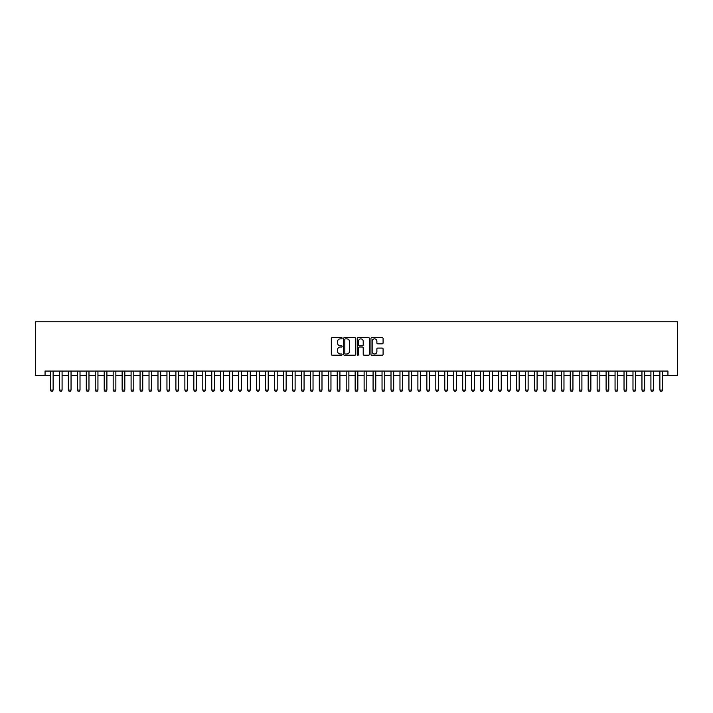 <?xml version="1.0" encoding="UTF-8"?>
<svg xmlns="http://www.w3.org/2000/svg" width="713" height="713" viewBox="0 0 713 713"><rect width="100%" height="100%" fill="white"/><g stroke="black" fill="none" stroke-linecap="round" stroke-linejoin="round"><path stroke-width="1.07" d="M342.16 338.238A0.615 0.615 0 0 0 341.545 337.623L332.196 337.623A0.882 0.882 0 0 0 331.322 338.497L331.322 354.334A0.882 0.882 0 0 0 332.196 355.217L341.545 355.217A0.615 0.615 0 0 0 342.16 354.602A0.615 0.615 0 0 0 341.545 353.987L340.333 353.987A2.816 2.816 0 0 1 337.516 351.17L337.516 349.851A2.816 2.816 0 0 1 340.333 347.035L341.545 347.035A0.615 0.615 0 0 0 342.16 346.42A0.615 0.615 0 0 0 341.545 345.805L340.333 345.805A2.816 2.816 0 0 1 337.516 342.989L337.516 341.67A2.816 2.816 0 0 1 340.333 338.853L341.545 338.853A0.615 0.615 0 0 0 342.16 338.238M382.213 343.826A0.882 0.882 0 0 0 383.086 342.944L383.086 338.497A0.882 0.882 0 0 0 382.213 337.623L371.829 337.623A0.882 0.882 0 0 0 370.947 338.497L370.947 354.334A0.882 0.882 0 0 0 371.829 355.217L382.213 355.217A0.882 0.882 0 0 0 383.086 354.334L383.086 348.969A0.882 0.882 0 0 0 382.213 348.087L377.765 348.087A0.882 0.882 0 0 0 376.883 348.969L376.883 351.634A2.353 2.353 0 0 1 374.53 353.987A2.353 2.353 0 0 1 372.177 351.634L372.177 341.206A2.353 2.353 0 0 1 374.53 338.853A2.353 2.353 0 0 1 376.883 341.206L376.883 342.944A0.882 0.882 0 0 0 377.765 343.826L382.213 343.826M45.062 375.546L45.062 371.063L667.938 371.063L667.938 375.546L677.35 375.546L677.35 321.768L35.65 321.768L35.65 375.546L50.436 375.546M355.734 338.497A0.882 0.882 0 0 0 354.851 337.623L344.468 337.623A0.882 0.882 0 0 0 343.595 338.497L343.595 354.334A0.882 0.882 0 0 0 344.468 355.217L354.851 355.217A0.882 0.882 0 0 0 355.734 354.334L355.734 338.497M358.149 337.623L368.532 337.623A0.882 0.882 0 0 1 369.405 338.497L369.405 354.334A0.882 0.882 0 0 1 368.532 355.217L364.085 355.217A0.882 0.882 0 0 1 363.211 354.334L363.211 347.917A0.882 0.882 0 0 0 362.329 347.035L359.379 347.035A0.882 0.882 0 0 0 358.505 347.917L358.505 354.602A0.615 0.615 0 0 1 357.881 355.217A0.615 0.615 0 0 1 357.266 354.602L357.266 338.497A0.882 0.882 0 0 1 358.149 337.623M53.127 375.546L59.402 375.546M62.084 375.546L68.359 375.546M71.05 375.546L77.325 375.546M80.016 375.546L86.291 375.546M88.973 375.546L95.248 375.546M97.939 375.546L104.214 375.546M106.897 375.546L113.171 375.546M115.862 375.546L122.137 375.546M124.828 375.546L131.094 375.546M133.786 375.546L140.06 375.546M142.752 375.546L149.026 375.546M151.709 375.546L157.983 375.546M160.675 375.546L166.949 375.546M169.641 375.546L175.906 375.546M178.598 375.546L184.872 375.546M187.564 375.546L193.838 375.546M196.521 375.546L202.795 375.546M205.487 375.546L211.761 375.546M214.444 375.546L220.718 375.546M223.41 375.546L229.684 375.546M232.376 375.546L238.65 375.546M241.333 375.546L247.607 375.546M250.299 375.546L256.573 375.546M259.256 375.546L265.53 375.546M268.222 375.546L274.496 375.546M277.188 375.546L283.453 375.546M286.145 375.546L292.419 375.546M295.111 375.546L301.385 375.546M304.068 375.546L310.342 375.546M313.034 375.546L319.308 375.546M321.991 375.546L328.265 375.546M330.957 375.546L337.231 375.546M339.923 375.546L346.197 375.546M348.88 375.546L355.154 375.546M357.846 375.546L364.12 375.546M366.803 375.546L373.077 375.546M375.769 375.546L382.043 375.546M384.735 375.546L391.009 375.546M393.692 375.546L399.966 375.546M402.658 375.546L408.932 375.546M411.615 375.546L417.889 375.546M420.581 375.546L426.855 375.546M429.547 375.546L435.812 375.546M438.504 375.546L444.778 375.546M447.47 375.546L453.744 375.546M456.427 375.546L462.701 375.546M465.393 375.546L471.667 375.546M474.35 375.546L480.624 375.546M483.316 375.546L489.59 375.546M492.282 375.546L498.556 375.546M501.239 375.546L507.513 375.546M510.205 375.546L516.479 375.546M519.162 375.546L525.436 375.546M528.128 375.546L534.402 375.546M537.094 375.546L543.359 375.546M546.051 375.546L552.325 375.546M555.017 375.546L561.291 375.546M563.974 375.546L570.248 375.546M572.94 375.546L579.214 375.546M581.906 375.546L588.172 375.546M590.863 375.546L597.138 375.546M599.829 375.546L606.103 375.546M608.786 375.546L615.061 375.546M617.752 375.546L624.027 375.546M626.709 375.546L632.984 375.546M635.675 375.546L641.95 375.546M644.641 375.546L650.916 375.546M653.598 375.546L659.873 375.546M662.564 375.546L667.938 375.546M345.44 338.853A0.615 0.615 0 0 0 344.825 339.468L344.825 353.363A0.615 0.615 0 0 0 345.44 353.987L346.714 353.987A2.816 2.816 0 0 0 349.53 351.17L349.53 341.67A2.816 2.816 0 0 0 346.714 338.853L345.44 338.853M363.211 341.251A2.353 2.353 0 0 0 360.858 338.898A2.353 2.353 0 0 0 358.505 341.251L358.505 344.923A0.882 0.882 0 0 0 359.379 345.805L362.329 345.805A0.882 0.882 0 0 0 363.211 344.923L363.211 341.251M53.127 371.063L53.127 390.064L52.45 391.232L51.113 391.232L50.436 390.064L50.436 371.063M50.436 390.064L53.127 390.064M62.084 371.063L62.084 390.064L61.416 391.232L60.07 391.232L59.402 390.064L59.402 371.063M59.402 390.064L62.084 390.064M71.05 371.063L71.05 390.064L70.382 391.232L69.036 391.232L68.359 390.064L68.359 371.063M68.359 390.064L71.05 390.064M80.016 371.063L80.016 390.064L79.339 391.232L77.993 391.232L77.325 390.064L77.325 371.063M77.325 390.064L80.016 390.064M88.973 371.063L88.973 390.064L88.305 391.232L86.959 391.232L86.291 390.064L86.291 371.063M86.291 390.064L88.973 390.064M97.939 371.063L97.939 390.064L97.262 391.232L95.925 391.232L95.248 390.064L95.248 371.063M95.248 390.064L97.939 390.064M106.897 371.063L106.897 390.064L106.228 391.232L104.882 391.232L104.214 390.064L104.214 371.063M104.214 390.064L106.897 390.064M115.862 371.063L115.862 390.064L115.194 391.232L113.848 391.232L113.171 390.064L113.171 371.063M113.171 390.064L115.862 390.064M124.828 371.063L124.828 390.064L124.151 391.232L122.805 391.232L122.137 390.064L122.137 371.063M122.137 390.064L124.828 390.064M133.786 371.063L133.786 390.064L133.117 391.232L131.771 391.232L131.094 390.064L131.094 371.063M131.094 390.064L133.786 390.064M142.752 371.063L142.752 390.064L142.074 391.232L140.737 391.232L140.06 390.064L140.06 371.063M140.06 390.064L142.752 390.064M151.709 371.063L151.709 390.064L151.04 391.232L149.694 391.232L149.026 390.064L149.026 371.063M149.026 390.064L151.709 390.064M160.675 371.063L160.675 390.064L160.006 391.232L158.66 391.232L157.983 390.064L157.983 371.063M157.983 390.064L160.675 390.064M169.641 371.063L169.641 390.064L168.963 391.232L167.617 391.232L166.949 390.064L166.949 371.063M166.949 390.064L169.641 390.064M178.598 371.063L178.598 390.064L177.929 391.232L176.583 391.232L175.906 390.064L175.906 371.063M175.906 390.064L178.598 390.064M187.564 371.063L187.564 390.064L186.886 391.232L185.54 391.232L184.872 390.064L184.872 371.063M184.872 390.064L187.564 390.064M196.521 371.063L196.521 390.064L195.852 391.232L194.506 391.232L193.838 390.064L193.838 371.063M193.838 390.064L196.521 390.064M205.487 371.063L205.487 390.064L204.809 391.232L203.472 391.232L202.795 390.064L202.795 371.063M202.795 390.064L205.487 390.064M214.444 371.063L214.444 390.064L213.775 391.232L212.429 391.232L211.761 390.064L211.761 371.063M211.761 390.064L214.444 390.064M223.41 371.063L223.41 390.064L222.741 391.232L221.395 391.232L220.718 390.064L220.718 371.063M220.718 390.064L223.41 390.064M232.376 371.063L232.376 390.064L231.698 391.232L230.352 391.232L229.684 390.064L229.684 371.063M229.684 390.064L232.376 390.064M241.333 371.063L241.333 390.064L240.664 391.232L239.318 391.232L238.65 390.064L238.65 371.063M238.65 390.064L241.333 390.064M250.299 371.063L250.299 390.064L249.621 391.232L248.284 391.232L247.607 390.064L247.607 371.063M247.607 390.064L250.299 390.064M259.256 371.063L259.256 390.064L258.587 391.232L257.241 391.232L256.573 390.064L256.573 371.063M256.573 390.064L259.256 390.064M268.222 371.063L268.222 390.064L267.553 391.232L266.207 391.232L265.53 390.064L265.53 371.063M265.53 390.064L268.222 390.064M277.188 371.063L277.188 390.064L276.51 391.232L275.165 391.232L274.496 390.064L274.496 371.063M274.496 390.064L277.188 390.064M286.145 371.063L286.145 390.064L285.476 391.232L284.13 391.232L283.453 390.064L283.453 371.063M283.453 390.064L286.145 390.064M295.111 371.063L295.111 390.064L294.433 391.232L293.088 391.232L292.419 390.064L292.419 371.063M292.419 390.064L295.111 390.064M304.068 371.063L304.068 390.064L303.399 391.232L302.054 391.232L301.385 390.064L301.385 371.063M301.385 390.064L304.068 390.064M313.034 371.063L313.034 390.064L312.356 391.232L311.02 391.232L310.342 390.064L310.342 371.063M310.342 390.064L313.034 390.064M321.991 371.063L321.991 390.064L321.322 391.232L319.977 391.232L319.308 390.064L319.308 371.063M319.308 390.064L321.991 390.064M330.957 371.063L330.957 390.064L330.288 391.232L328.943 391.232L328.265 390.064L328.265 371.063M328.265 390.064L330.957 390.064M339.923 371.063L339.923 390.064L339.245 391.232L337.9 391.232L337.231 390.064L337.231 371.063M337.231 390.064L339.923 390.064M348.88 371.063L348.88 390.064L348.211 391.232L346.866 391.232L346.197 390.064L346.197 371.063M346.197 390.064L348.88 390.064M357.846 371.063L357.846 390.064L357.168 391.232L355.832 391.232L355.154 390.064L355.154 371.063M355.154 390.064L357.846 390.064M366.803 371.063L366.803 390.064L366.134 391.232L364.789 391.232L364.12 390.064L364.12 371.063M364.12 390.064L366.803 390.064M375.769 371.063L375.769 390.064L375.1 391.232L373.755 391.232L373.077 390.064L373.077 371.063M373.077 390.064L375.769 390.064M384.735 371.063L384.735 390.064L384.057 391.232L382.712 391.232L382.043 390.064L382.043 371.063M382.043 390.064L384.735 390.064M393.692 371.063L393.692 390.064L393.023 391.232L391.678 391.232L391.009 390.064L391.009 371.063M391.009 390.064L393.692 390.064M402.658 371.063L402.658 390.064L401.98 391.232L400.644 391.232L399.966 390.064L399.966 371.063M399.966 390.064L402.658 390.064M411.615 371.063L411.615 390.064L410.946 391.232L409.601 391.232L408.932 390.064L408.932 371.063M408.932 390.064L411.615 390.064M420.581 371.063L420.581 390.064L419.912 391.232L418.567 391.232L417.889 390.064L417.889 371.063M417.889 390.064L420.581 390.064M429.547 371.063L429.547 390.064L428.869 391.232L427.524 391.232L426.855 390.064L426.855 371.063M426.855 390.064L429.547 390.064M438.504 371.063L438.504 390.064L437.835 391.232L436.49 391.232L435.812 390.064L435.812 371.063M435.812 390.064L438.504 390.064M447.47 371.063L447.47 390.064L446.793 391.232L445.447 391.232L444.778 390.064L444.778 371.063M444.778 390.064L447.47 390.064M456.427 371.063L456.427 390.064L455.759 391.232L454.413 391.232L453.744 390.064L453.744 371.063M453.744 390.064L456.427 390.064M465.393 371.063L465.393 390.064L464.716 391.232L463.379 391.232L462.701 390.064L462.701 371.063M462.701 390.064L465.393 390.064M474.35 371.063L474.35 390.064L473.682 391.232L472.336 391.232L471.667 390.064L471.667 371.063M471.667 390.064L474.35 390.064M483.316 371.063L483.316 390.064L482.648 391.232L481.302 391.232L480.624 390.064L480.624 371.063M480.624 390.064L483.316 390.064M492.282 371.063L492.282 390.064L491.605 391.232L490.259 391.232L489.59 390.064L489.59 371.063M489.59 390.064L492.282 390.064M501.239 371.063L501.239 390.064L500.571 391.232L499.225 391.232L498.556 390.064L498.556 371.063M498.556 390.064L501.239 390.064M510.205 371.063L510.205 390.064L509.528 391.232L508.191 391.232L507.513 390.064L507.513 371.063M507.513 390.064L510.205 390.064M519.162 371.063L519.162 390.064L518.494 391.232L517.148 391.232L516.479 390.064L516.479 371.063M516.479 390.064L519.162 390.064M528.128 371.063L528.128 390.064L527.46 391.232L526.114 391.232L525.436 390.064L525.436 371.063M525.436 390.064L528.128 390.064M537.094 371.063L537.094 390.064L536.417 391.232L535.071 391.232L534.402 390.064L534.402 371.063M534.402 390.064L537.094 390.064M546.051 371.063L546.051 390.064L545.383 391.232L544.037 391.232L543.359 390.064L543.359 371.063M543.359 390.064L546.051 390.064M555.017 371.063L555.017 390.064L554.34 391.232L552.994 391.232L552.325 390.064L552.325 371.063M552.325 390.064L555.017 390.064M563.974 371.063L563.974 390.064L563.306 391.232L561.96 391.232L561.291 390.064L561.291 371.063M561.291 390.064L563.974 390.064M572.94 371.063L572.94 390.064L572.263 391.232L570.926 391.232L570.248 390.064L570.248 371.063M570.248 390.064L572.94 390.064M581.906 371.063L581.906 390.064L581.229 391.232L579.883 391.232L579.214 390.064L579.214 371.063M579.214 390.064L581.906 390.064M590.863 371.063L590.863 390.064L590.195 391.232L588.849 391.232L588.172 390.064L588.172 371.063M588.172 390.064L590.863 390.064M599.829 371.063L599.829 390.064L599.152 391.232L597.806 391.232L597.138 390.064L597.138 371.063M597.138 390.064L599.829 390.064M608.786 371.063L608.786 390.064L608.118 391.232L606.772 391.232L606.103 390.064L606.103 371.063M606.103 390.064L608.786 390.064M617.752 371.063L617.752 390.064L617.075 391.232L615.738 391.232L615.061 390.064L615.061 371.063M615.061 390.064L617.752 390.064M626.709 371.063L626.709 390.064L626.041 391.232L624.695 391.232L624.027 390.064L624.027 371.063M624.027 390.064L626.709 390.064M635.675 371.063L635.675 390.064L635.007 391.232L633.661 391.232L632.984 390.064L632.984 371.063M632.984 390.064L635.675 390.064M644.641 371.063L644.641 390.064L643.964 391.232L642.618 391.232L641.95 390.064L641.95 371.063M641.95 390.064L644.641 390.064M653.598 371.063L653.598 390.064L652.93 391.232L651.584 391.232L650.916 390.064L650.916 371.063M650.916 390.064L653.598 390.064M662.564 371.063L662.564 390.064L661.887 391.232L660.55 391.232L659.873 390.064L659.873 371.063M659.873 390.064L662.564 390.064"/></g></svg>
